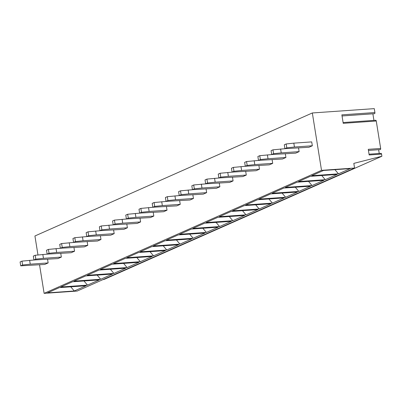 <?xml version="1.0" encoding="UTF-8"?>
<svg xmlns="http://www.w3.org/2000/svg" width="402" height="402" viewBox="0 0 402 402"><rect width="100%" height="100%" fill="white"/><g stroke="black" fill="none" stroke-linecap="round" stroke-linejoin="round"><path stroke-width="0.6" d="M102.736 279.712L104.5 279.259L381.9 156.247L381.558 154.107L369.167 154.971L368.262 149.328L380.654 148.459L376.257 121.012L343.223 123.324L341.866 114.851L374.9 112.54L374.272 108.635L312.334 112.967L34.929 235.984L37.969 254.968M39.547 264.802L44.119 293.365L77.159 291.053L354.559 168.036L353.815 163.383L381.9 156.247M380.825 153.479A0.955 0.472 86 0 1 381.036 153.353A0.955 0.472 86 0 1 381.558 154.107M379.232 153.484L378.634 149.725M380.654 148.459A0.955 0.472 86 0 1 380.267 149.609A0.955 0.472 86 0 1 380.207 149.609L368.443 150.428M375.508 120.409A0.955 0.472 86 0 1 375.739 120.263A0.955 0.472 86 0 1 376.257 121.012M373.935 120.389L372.88 113.806M374.9 112.54A0.955 0.472 86 0 1 374.513 113.696A0.955 0.472 86 0 1 374.433 113.686L342.042 115.952M312.334 112.967L321.525 170.347L354.559 168.036M44.119 293.365L321.525 170.347M323.509 170.468L350.283 168.599L338.469 173.835L311.696 175.709L323.509 170.468M310.299 176.327L337.072 174.453L325.258 179.694L298.485 181.563L310.299 176.327M297.088 182.186L323.861 180.312L312.047 185.553L285.274 187.422L297.088 182.186M283.877 188.041L310.651 186.171L298.842 191.407L272.069 193.282L283.877 188.041M270.672 193.9L297.445 192.03L285.631 197.266L258.858 199.141L270.672 193.9M257.461 199.759L284.234 197.884L272.42 203.126L245.647 205L257.461 199.759M244.25 205.618L271.023 203.744L259.21 208.985L232.436 210.854L244.25 205.618M231.039 211.477L257.813 209.603L245.999 214.839L219.231 216.713L231.039 211.477M217.834 217.331L244.607 215.462L232.793 220.698L206.02 222.572L217.834 217.331M204.623 223.19L231.396 221.316L219.582 226.557L192.809 228.431L204.623 223.19M191.412 229.05L218.185 227.175L206.372 232.416L179.599 234.286L191.412 229.05M178.202 234.909L204.975 233.034L193.161 238.27L166.388 240.145L178.202 234.909M164.996 240.763L191.764 238.894L179.955 244.13L153.182 246.004L164.996 240.763M151.785 246.622L178.558 244.748L166.745 249.989L139.971 251.863L151.785 246.622M138.574 252.481L165.348 250.607L153.534 255.848L126.761 257.717L138.574 252.481M125.364 258.34L152.137 256.466L140.323 261.702L113.55 263.576L125.364 258.34M112.153 264.194L138.926 262.325L127.112 267.561L100.344 269.435L112.153 264.194M98.947 270.054L125.72 268.179L113.907 273.42L87.133 275.295L98.947 270.054M85.737 275.913L112.51 274.038L100.696 279.279L73.923 281.149L85.737 275.913M72.526 281.772L99.299 279.898L87.485 285.134L60.712 287.008L72.526 281.772M59.315 287.626L86.088 285.757L74.275 290.993L47.501 292.867L59.315 287.626M312.334 145.77L308.937 147.278L284.912 148.675L286.802 147.841L294.435 147.021L312.334 145.77L311.711 141.896L293.817 143.147L286.179 143.961L284.289 144.8L284.912 148.675M299.123 151.629L295.726 153.137L271.702 154.534L273.591 153.7L281.229 152.881L299.123 151.629L298.54 148.006M285.912 157.489L282.516 158.996L258.491 160.393L260.38 159.554L268.018 158.74L285.912 157.489L285.33 153.865M272.702 163.348L269.305 164.85L245.285 166.252L247.17 165.413L254.808 164.599L272.702 163.348L272.124 159.72M259.491 169.202L256.094 170.709L232.075 172.106L233.959 171.272L241.597 170.458L259.491 169.202L258.913 165.579M246.285 175.061L242.888 176.568L218.864 177.965L220.753 177.131L228.391 176.312L246.285 175.061L245.702 171.438M233.075 180.92L229.678 182.428L205.653 183.825L207.543 182.985L215.181 182.171L233.075 180.92L232.492 177.297M219.864 186.779L216.467 188.282L192.447 189.684L194.332 188.845L201.97 188.03L219.864 186.779L219.286 183.151M206.653 192.633L203.256 194.141L179.237 195.543L181.121 194.704L188.759 193.89L206.653 192.633L206.075 189.01M193.447 198.493L190.051 200L166.026 201.397L167.915 200.563L175.548 199.744L193.447 198.493L192.865 194.869M180.237 204.352L176.84 205.859L152.815 207.256L154.705 206.417L162.343 205.603L180.237 204.352L179.654 200.729M167.026 210.211L163.629 211.718L139.61 213.115L141.494 212.276L149.132 211.462L167.026 210.211L166.443 206.583M153.815 216.065L150.418 217.572L126.399 218.974L128.283 218.135L135.921 217.321L153.815 216.065L153.237 212.442M140.605 221.924L137.208 223.432L113.188 224.829L115.078 223.994L122.71 223.175L140.605 221.924L140.027 218.301M127.399 227.783L124.002 229.291L99.977 230.688L101.867 229.854L109.505 229.034L127.399 227.783L126.816 224.16M114.188 233.642L110.791 235.15L86.767 236.547L88.656 235.708L96.294 234.894L114.188 233.642L113.605 230.014M100.977 239.502L97.58 241.004L73.561 242.406L75.445 241.567L83.083 240.753L100.977 239.502L100.399 235.873M87.767 245.356L84.37 246.863L60.35 248.26L62.235 247.426L69.873 246.607L87.767 245.356L87.189 241.733M74.561 251.215L71.164 252.722L47.14 254.119L49.029 253.285L56.667 252.466L74.561 251.215L73.978 247.592M61.35 257.074L57.953 258.581L33.929 259.978L35.818 259.139L43.456 258.325L61.35 257.074L60.767 253.446M48.139 262.933L44.743 264.436L20.723 265.838L22.607 264.998L30.245 264.184L48.139 262.933L47.562 259.305M293.817 143.147L294.435 147.021M286.179 143.961L286.802 147.841M285.495 148.665L272.968 149.82L271.084 150.66L271.702 154.534M280.606 149.006L281.229 152.881M272.968 149.82L273.591 153.7M272.285 154.519L259.757 155.68L257.873 156.514L258.491 160.393M267.395 154.86L268.018 158.74M259.757 155.68L260.38 159.554M259.079 160.378L246.552 161.539L244.662 162.373L245.285 166.252M254.19 160.72L254.808 164.599M246.552 161.539L247.17 165.413M245.868 166.237L233.341 167.393L231.451 168.232L232.075 172.106M240.979 166.579L241.597 170.458M233.341 167.393L233.959 171.272M232.657 172.096L220.13 173.252L218.246 174.091L218.864 177.965M227.768 172.438L228.391 176.312M220.13 173.252L220.753 177.131M219.447 177.95L206.919 179.111L205.035 179.945L205.653 183.825M214.557 178.297L215.181 182.171M206.919 179.111L207.543 182.985M206.236 183.809L193.714 184.97L191.824 185.804L192.447 189.684M201.347 184.151L201.97 188.03M193.714 184.97L194.332 188.845M193.03 189.669L180.503 190.824L178.614 191.664L179.237 195.543M188.141 190.01L188.759 193.89M180.503 190.824L181.121 194.704M179.82 195.528L167.292 196.684L165.403 197.523L166.026 201.397M174.93 195.869L175.548 199.744M167.292 196.684L167.915 200.563M166.609 201.382L154.082 202.543L152.197 203.377L152.815 207.256M161.72 201.729L162.343 205.603M154.082 202.543L154.705 206.417M153.398 207.241L140.871 208.402L138.986 209.236L139.61 213.115M148.509 207.583L149.132 211.462M140.871 208.402L141.494 212.276M140.192 213.1L127.665 214.256L125.776 215.095L126.399 218.974M135.303 213.442L135.921 217.321M127.665 214.256L128.283 218.135M126.982 218.959L114.454 220.115L112.565 220.954L113.188 224.829M122.092 219.301L122.71 223.175M114.454 220.115L115.078 223.994M113.771 224.818L101.244 225.974L99.359 226.813L99.977 230.688M108.882 225.16L109.505 229.034M101.244 225.974L101.867 229.854M100.56 230.673L88.033 231.833L86.149 232.668L86.767 236.547M95.671 231.014L96.294 234.894M88.033 231.833L88.656 235.708M87.35 236.532L74.827 237.688L72.938 238.527L73.561 242.406M82.46 236.873L83.083 240.753M74.827 237.688L75.445 241.567M74.144 242.391L61.617 243.547L59.727 244.386L60.35 248.26M69.255 242.733L69.873 246.607M61.617 243.547L62.235 247.426M60.933 248.25L48.406 249.406L46.521 250.245L47.14 254.119M56.044 248.592L56.667 252.466M48.406 249.406L49.029 253.285M47.722 254.104L35.195 255.265L33.311 256.099L33.929 259.978M42.833 254.446L43.456 258.325M35.195 255.265L35.818 259.139M34.512 259.963L21.989 261.124L20.1 261.958L20.723 265.838M29.622 260.305L30.245 264.184M21.989 261.124L22.607 264.998M334.946 169.669L338.469 173.835M321.736 175.528L325.258 179.694M308.525 181.387L312.047 185.553M295.314 187.242L298.842 191.407M282.103 193.101L285.631 197.266M268.898 198.96L272.42 203.126M255.687 204.819L259.21 208.985M242.476 210.673L245.999 214.839M229.266 216.532L232.793 220.698M216.06 222.391L219.582 226.557M202.849 228.251L206.372 232.416M189.638 234.105L193.161 238.27M176.428 239.964L179.955 244.13M163.217 245.823L166.745 249.989M150.011 251.682L153.534 255.848M136.801 257.536L140.323 261.702M123.59 263.395L127.112 267.561M110.379 269.255L113.907 273.42M97.173 275.114L100.696 279.279M83.963 280.968L87.485 285.134M70.752 286.827L74.275 290.993M368.443 150.438L380.267 149.609M369.046 154.192L381.036 153.353M342.042 115.967L374.513 113.696M343.097 122.545L375.739 120.263"/></g></svg>
